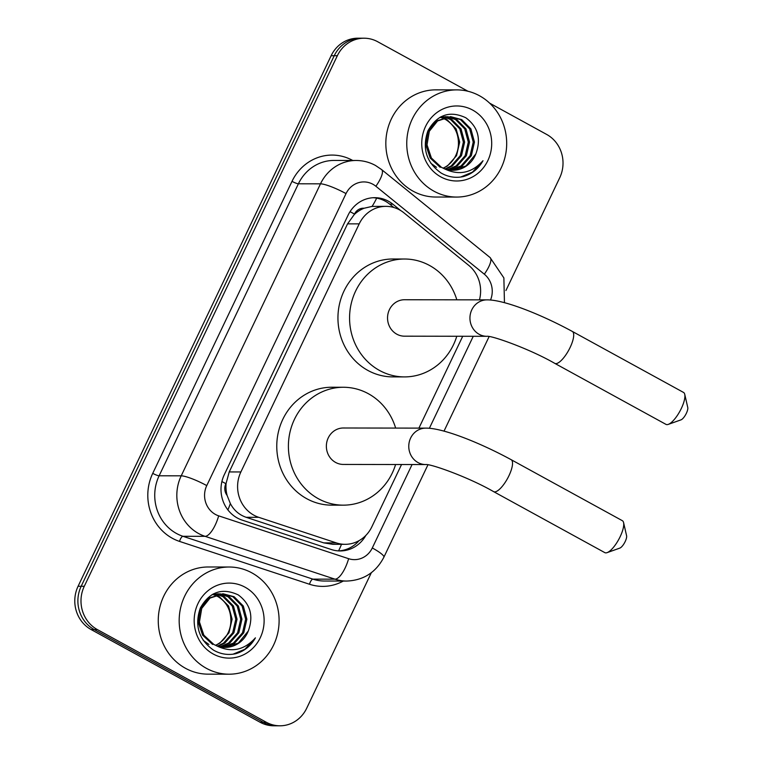 <?xml version="1.0" encoding="UTF-8"?>
<svg xmlns="http://www.w3.org/2000/svg" width="764" height="764" viewBox="0 0 764 764"><rect width="100%" height="100%" fill="white"/><g stroke="black" fill="none" stroke-linecap="round" stroke-linejoin="round"><path stroke-width="1.15" d="M479.458 299.86A32.155 29.977 90.1 0 0 468.724 265.356L403.975 212.86A32.155 29.977 90.1 0 0 399.553 209.88A32.155 29.977 90.1 0 0 385.944 206.356A32.155 29.977 90.1 0 0 359.204 223.871L240.88 471.951A32.155 29.977 90.1 0 0 258.757 517.323L336.341 542.898A32.155 29.977 90.1 0 0 345.108 544.321A32.155 29.977 90.1 0 0 371.839 526.807L401.549 464.522M227.128 495.454A32.155 29.977 -89.9 0 1 226.134 483.182L225.886 483.688A10.715 9.989 90.1 0 0 227.128 495.454L230.346 503.562C233.889 510.276 239.161 514.86 246.161 517.304L323.745 542.879L332.712 544.302L345.108 544.321M385.944 206.356L372.078 206.414L364.122 208.238A10.715 9.989 90.1 0 0 354.496 214.054A32.155 5.281 -154.5 0 0 350.027 211.676M354.496 214.054L354.257 214.55A32.155 29.977 -89.9 0 1 364.122 208.238M354.257 214.55L347.553 223.852L229.229 471.932L226.134 483.182M418.92 428.107L462.717 336.275M371.342 572.694L306.67 708.285A32.155 29.977 -89.9 0 1 279.93 725.8A32.155 29.977 -89.9 0 1 266.33 722.276L97.305 629.555L94.211 629.555A32.155 29.977 -89.9 0 1 81.175 586.284L334.24 55.715A32.155 29.977 -89.9 0 1 360.98 38.21A32.155 29.977 -89.9 0 0 334.24 55.715L81.175 586.284A32.155 29.977 -89.9 0 0 94.211 629.555L263.227 722.266L94.211 629.555L91.107 629.546A32.155 29.977 -89.9 0 1 78.071 586.284L331.137 55.715A32.155 29.977 -89.9 0 1 357.877 38.2L364.084 38.21A32.155 29.977 -89.9 0 1 377.683 41.733L467.95 91.25M279.93 725.8L276.826 725.79A32.155 29.977 -89.9 0 1 263.227 722.266A32.155 29.977 -89.9 0 0 276.826 725.79L273.732 725.79A32.155 29.977 -89.9 0 1 260.123 722.266L91.107 629.546M400.699 210.549L392.849 204.179A32.155 29.977 90.1 0 0 388.418 201.209A32.155 29.977 90.1 0 0 374.818 197.675A32.155 29.977 90.1 0 0 348.078 215.19L224.282 474.74A32.155 29.977 90.1 0 0 242.159 520.112L331.375 549.536A32.155 29.977 90.1 0 0 340.142 550.949A32.155 29.977 90.1 0 0 365.841 535.43M373.262 197.723A32.155 29.977 -89.9 0 1 385.323 201.199A32.155 29.977 -89.9 0 1 389.745 204.179L393.861 207.512M489.638 103.15L546.699 134.454A32.155 29.977 -89.9 0 1 559.735 177.716L505.94 290.511M97.305 629.555A32.155 29.977 -89.9 0 1 84.279 586.294L337.344 55.724A32.155 29.977 -89.9 0 1 364.084 38.21M359.09 540.625A32.155 29.977 -89.9 0 1 338.595 550.901M433.962 191.191A53.585 49.966 -89.9 0 1 408.157 130.883A53.585 49.966 -89.9 0 1 456.805 89.885A53.585 49.966 -89.9 0 1 479.486 95.758A53.585 49.966 -89.9 0 1 505.291 156.057A53.585 49.966 -89.9 0 1 456.643 197.064A53.585 49.966 -89.9 0 1 433.962 191.191M456.643 197.064L435.709 197.026A53.585 49.966 -89.9 0 1 413.037 191.153A53.585 49.966 -89.9 0 1 387.233 130.854A53.585 49.966 -89.9 0 1 435.881 89.856L456.805 89.885M452.355 170.257L465.954 165.96L475.838 153.946C481.32 138.895 477.987 126.843 465.839 117.78C449.776 110.283 437.132 114.648 427.907 130.864C421.929 148.388 426.312 162.426 441.067 172.998C448.057 177.019 455.449 178.222 463.251 176.608C471.837 174.154 478.417 168.854 483.001 160.717C471.512 173.428 458.266 175.93 443.282 168.223L447.494 165.931L456.566 155.636L459.689 142.075L456.127 128.877L446.94 119.585L443.359 117.942M475.838 153.946A26.797 24.983 -89.9 0 1 452.804 170.267A26.797 24.983 -89.9 0 1 443.282 168.223L441.411 167.326L431.402 158.024L427.019 144.826L429.32 131.265L437.581 120.97L450.741 116.672L436.349 120.97L428.088 131.265L425.787 144.826L430.18 158.024L440.179 167.326M472.658 110.073A37.512 34.972 -89.9 0 1 487.862 160.555A37.512 34.972 -89.9 0 1 440.79 176.876A37.512 34.972 -89.9 0 1 425.586 126.394A37.512 34.972 -89.9 0 1 472.658 110.073M449.929 170.076L461.026 165.95L470.108 155.655L473.231 142.094L469.659 128.896L460.482 119.604L450.12 116.682M450.54 170.152L462.258 165.95L471.34 155.665L474.454 142.104L470.891 128.906L461.704 119.604L450.741 116.672M447.513 169.646L456.108 165.941L465.18 155.655L468.303 142.094L464.741 128.896L455.554 119.595L447.666 116.882M448.115 169.78L457.34 165.95L466.412 155.655L469.535 142.094L465.973 128.896L456.786 119.604L448.277 116.806M445.087 168.94L451.18 165.941L460.262 155.646L463.385 142.085L459.813 128.887L450.636 119.595L445.202 117.379M445.698 169.14L452.412 165.941L461.494 155.646L464.617 142.085L461.045 128.887L451.868 119.595L445.813 117.226M442.738 118.172L445.708 119.585C454.179 124.924 458.419 132.936 458.448 143.632A26.797 24.983 -89.9 0 1 443.12 168.147M447.045 116.806L445.202 116.672M447.666 116.739L440.446 117.054M445.813 116.663L439.52 117.58M430.81 163.238L436.492 167.316M444.581 117.226L442.738 116.873M442.127 116.796L441.105 116.701M445.202 117.093L443.359 116.796M442.738 116.739L441.191 116.653M442.127 117.942L440.274 117.37M460.616 177.067L472.448 172.148L483.001 160.717M206.385 668.319A53.585 49.966 -89.9 0 1 180.581 608.01A53.585 49.966 -89.9 0 1 229.229 567.012A53.585 49.966 -89.9 0 1 251.9 572.885A53.585 49.966 -89.9 0 1 277.704 633.184A53.585 49.966 -89.9 0 1 229.057 674.192A53.585 49.966 -89.9 0 1 206.385 668.319M229.057 674.192L208.133 674.154A53.585 49.966 -89.9 0 1 185.461 668.28A53.585 49.966 -89.9 0 1 159.657 607.982A53.585 49.966 -89.9 0 1 208.305 566.984L229.229 567.012M224.778 647.385L238.368 643.087L248.262 631.074C253.743 616.023 250.411 603.971 238.263 594.908C222.19 587.411 209.546 591.775 200.33 607.991C194.343 625.515 198.735 639.554 213.49 650.126C220.481 654.146 227.873 655.35 235.675 653.736C244.251 651.281 250.84 645.981 255.424 637.844C243.936 650.556 230.69 653.058 215.706 645.351L219.917 643.059L228.99 632.764L232.113 619.203L228.551 606.005L219.363 596.713L215.773 595.07M248.262 631.074A26.797 24.983 -89.9 0 1 225.227 647.394A26.797 24.983 -89.9 0 1 215.706 645.351L213.834 644.453L203.826 635.151L199.442 621.953L201.744 608.392L210.005 598.097L223.164 593.8L208.773 598.097L200.512 608.392L198.21 621.953L202.594 635.151L212.602 644.453M245.072 587.201A37.512 34.972 -89.9 0 1 260.285 637.682A37.512 34.972 -89.9 0 1 213.213 654.003A37.512 34.972 -89.9 0 1 198.01 603.522A37.512 34.972 -89.9 0 1 245.072 587.201M222.353 647.203L233.45 643.078L242.532 632.783L245.645 619.222L242.083 606.024L232.896 596.732L222.544 593.809M222.954 647.28L234.682 643.078L243.764 632.793L246.877 619.232L243.315 606.033L234.128 596.732L223.164 593.8M219.936 646.774L228.531 643.068L237.604 632.783L240.727 619.222L237.165 606.024L227.978 596.722L220.08 594.01M220.538 646.907L229.754 643.078L238.836 632.783L241.959 619.222L238.397 606.024L229.21 596.732L220.7 593.934M217.511 646.067L223.604 643.068L232.686 632.773L235.809 619.212L232.237 606.014L223.05 596.722L217.625 594.507M218.122 646.268L224.836 643.068L233.918 632.773L237.031 619.212L233.469 606.014L224.282 596.722L218.237 594.354M215.161 595.299L218.132 596.713C226.593 602.051 230.843 610.064 230.871 620.76A26.797 24.983 -89.9 0 1 215.543 645.274M219.469 593.934L217.625 593.8M220.08 593.867L212.86 594.182M218.237 593.79L211.943 594.707M203.234 640.366L208.906 644.444M217.005 594.354L215.161 594M214.55 593.924L213.528 593.829M217.625 594.22L215.773 593.924M215.161 593.867L213.614 593.781M214.55 595.07L212.698 594.497M233.039 654.194L244.872 649.276L255.424 637.844M684.745 394.348L687.762 407.498A7.506 2.416 118.7 0 1 686.368 413.286A7.506 2.416 118.7 0 1 680.982 419.866L668.271 424.383A18.221 5.873 -61.3 0 0 681.345 408.415A18.221 5.873 -61.3 0 0 684.745 394.348A18.221 5.873 -61.3 0 0 683.522 392.429L572.322 331.433A18.221 5.873 118.7 0 1 570.145 347.419A18.221 5.873 118.7 0 1 554.798 363.377L665.988 424.383A18.221 5.873 -61.3 0 0 668.271 424.383M486.897 336.313A18.221 16.989 90.1 0 1 479.19 334.317A18.221 16.989 90.1 0 1 471.808 309.792A18.221 16.989 90.1 0 1 486.954 299.87L404.557 299.736A18.221 16.989 90.1 0 0 388.017 313.679A18.221 16.989 90.1 0 0 396.793 334.183A18.221 16.989 90.1 0 0 404.5 336.179L486.897 336.313C491.195 335.32 529.519 348.776 554.798 363.377M456.767 336.265A58.952 54.96 -89.9 0 1 404.433 376.91A58.952 54.96 -89.9 0 1 379.498 370.444A58.952 54.96 -89.9 0 1 351.106 304.12A58.952 54.96 -89.9 0 1 404.624 259.015A58.952 54.96 -89.9 0 1 429.559 265.48A58.952 54.96 -89.9 0 1 456.824 299.822M404.433 376.91L392.811 376.891A58.952 54.96 -89.9 0 1 367.866 370.425A58.952 54.96 -89.9 0 1 339.483 304.101A58.952 54.96 -89.9 0 1 392.992 258.996L404.624 259.015M623.577 522.595L626.595 535.745A7.506 2.416 118.7 0 1 625.191 541.542A7.506 2.416 118.7 0 1 619.805 548.113L607.094 552.639A18.221 5.873 -61.3 0 0 620.167 536.662A18.221 5.873 -61.3 0 0 623.577 522.595A18.221 5.873 -61.3 0 0 622.345 520.685L511.145 459.68A18.221 5.873 118.7 0 1 508.977 475.666A18.221 5.873 118.7 0 1 493.62 491.634L604.821 552.63A18.221 5.873 -61.3 0 0 607.094 552.639M425.729 464.56A18.221 16.989 90.1 0 1 418.023 462.564A18.221 16.989 90.1 0 1 410.631 438.049A18.221 16.989 90.1 0 1 425.787 428.126L343.38 427.993A18.221 16.989 90.1 0 0 326.839 441.936A18.221 16.989 90.1 0 0 335.616 462.44A18.221 16.989 90.1 0 0 343.322 464.436L425.729 464.56C430.027 463.576 468.351 477.032 493.62 491.634M395.59 464.512A58.952 54.96 -89.9 0 1 343.265 505.157A58.952 54.96 -89.9 0 1 318.321 498.701A58.952 54.96 -89.9 0 1 289.938 432.367A58.952 54.96 -89.9 0 1 343.447 387.262A58.952 54.96 -89.9 0 1 368.391 393.727A58.952 54.96 -89.9 0 1 395.647 428.079M343.265 505.157L331.633 505.147A58.952 54.96 -89.9 0 1 306.698 498.682A58.952 54.96 -89.9 0 1 278.306 432.348A58.952 54.96 -89.9 0 1 331.824 387.243L343.447 387.262M227.882 509.903A32.155 11.116 -71.8 0 0 230.346 503.562M372.078 206.414A32.155 9.283 -51 0 0 376.652 198.124M338.567 550.901A32.155 11.116 -71.8 0 0 341.489 544.312M225.886 483.688A32.155 5.281 -154.5 0 0 221.894 481.559M347.553 223.852L359.204 223.871M323.745 542.879L336.341 542.898M246.161 517.304L258.757 517.323M229.229 471.932L240.88 471.951M78.071 586.284L84.279 586.294M331.137 55.715L337.344 55.724M260.123 722.266L266.33 722.276M490.517 300.032A21.44 19.988 90.1 0 0 484.328 274.2L375.878 186.263A21.44 19.988 90.1 0 0 372.928 184.277A21.44 19.988 90.1 0 0 346.035 193.598L206.757 485.598A21.44 19.988 90.1 0 0 215.448 514.449A21.44 19.988 90.1 0 0 218.676 515.853L348.632 558.694A21.44 19.988 90.1 0 0 372.297 547.96L412.082 464.541M348.632 558.694A21.44 7.411 -71.8 0 1 335.004 579.169L205.048 536.328A42.87 39.967 -89.9 0 1 198.592 533.52A42.87 39.967 -89.9 0 1 181.211 475.829L320.488 183.828A42.87 39.967 -89.9 0 1 356.139 160.478L334.049 160.44A42.87 39.967 90.1 0 0 298.399 183.79L159.122 475.791A42.87 39.967 90.1 0 0 176.494 533.482A42.87 39.967 90.1 0 0 182.949 536.29L312.906 579.141A42.87 39.967 90.1 0 0 324.595 581.032L346.684 581.06A42.87 39.967 -89.9 0 1 335.004 579.169L312.906 579.141A5.358 1.853 108.2 0 0 309.506 584.259L179.55 541.409A48.227 44.971 -89.9 0 1 152.733 473.355L292.01 181.345A5.358 0.879 -154.5 0 0 298.399 183.79L320.488 183.828A21.44 3.524 25.5 0 1 346.035 193.598M179.55 541.409A5.358 1.853 108.2 0 1 182.949 536.29L205.048 536.328A21.44 7.411 -71.8 0 0 218.676 515.853M292.01 181.345A48.227 44.971 -89.9 0 1 352.529 160.364A48.227 44.971 -89.9 0 1 352.71 160.469M343.256 581.06A48.227 44.971 -89.9 0 1 309.506 584.259M206.757 485.598A21.44 3.524 25.5 0 0 181.211 475.829L159.122 475.791A5.358 0.879 -154.5 0 1 152.733 473.355M429.378 428.289L473.26 336.294M372.297 547.96A21.44 3.524 25.5 0 1 383.891 557.176L427.945 464.818M484.328 274.2A21.44 6.188 -51 0 0 490.077 257.535L381.628 169.598A21.44 6.188 -51 0 1 375.878 186.263M389.745 204.179L392.849 204.179M381.628 169.598L375.487 165.463C369.442 162.178 362.995 160.516 356.139 160.478M346.684 581.06C363.559 580.354 375.964 572.398 383.891 557.176M444.008 431.144L489.122 336.571M504.45 302.687L503.877 277.915L490.077 257.535M486.954 299.87C504.001 299.66 541.065 314.453 572.322 331.433M425.787 428.126C442.824 427.907 479.887 442.7 511.145 459.68"/></g></svg>
